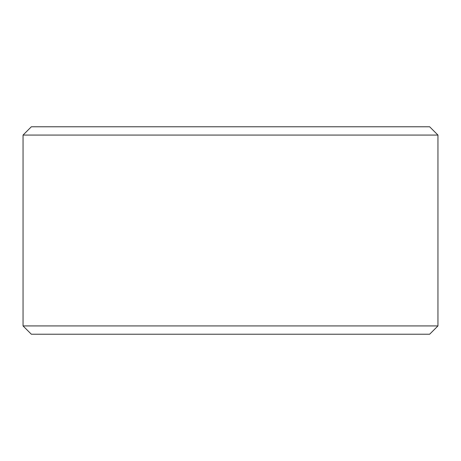 <?xml version="1.0" encoding="UTF-8"?>
<svg xmlns="http://www.w3.org/2000/svg" width="461" height="461" viewBox="0 0 461 461"><rect width="100%" height="100%" fill="white"/><g stroke="black" fill="none" stroke-linecap="round" stroke-linejoin="round"><path stroke-width="0.69" d="M230.5 126.775L429.652 126.775L437.95 135.073L23.05 135.073L31.348 126.775L230.5 126.775M437.95 325.927L429.652 334.225L31.348 334.225L23.05 325.927L437.95 325.927L437.95 135.073M23.05 325.927L23.05 135.073"/></g></svg>
